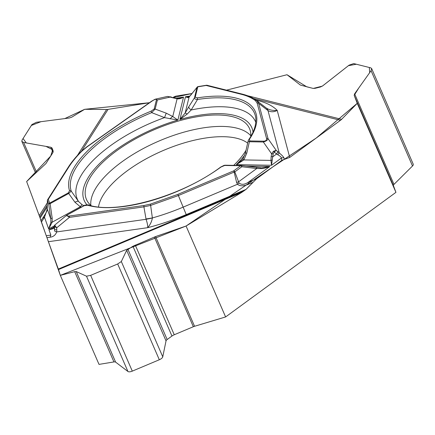 <?xml version="1.0" encoding="UTF-8"?>
<svg xmlns="http://www.w3.org/2000/svg" width="435" height="435" viewBox="0 0 435 435"><rect width="100%" height="100%" fill="white"/><g stroke="black" fill="none" stroke-linecap="round" stroke-linejoin="round"><path stroke-width="0.65" d="M186.229 214.591L178.372 195.56L150.641 205.412L152.38 218.027C151.75 221.573 150.184 224.792 147.688 227.679A123.083 51.238 -23.5 0 0 186.229 214.591L245.987 189.426L241.588 192.493L186.071 226.021L225.607 316.946L395.942 192.346L393.43 185.658A3.214 1.338 -23.5 0 1 393.985 184.38L412.51 165.991A4.377 1.822 -23.5 0 0 413.25 164.218L371.686 68.627M225.607 316.946L194.559 326.283A5.253 2.186 -23.5 0 0 193.341 326.723L174.256 334.76A5.253 2.186 -23.5 0 0 171.961 336.037L167.16 339.523A3.214 1.338 -23.5 0 0 166.034 340.888L162.761 356.825A4.377 1.822 156.5 0 1 159.319 359.756L132.294 371.131L90.649 275.36L86.5 276.198L76.239 271.565L74.689 271.668L60.313 275.366L99.017 364.389L113.937 361.931L74.689 271.668M113.937 361.931A3.214 1.338 -23.5 0 1 115.618 362.121L127.933 371.49A4.377 1.822 -23.5 0 0 132.294 371.131M395.942 192.346L357.238 103.329L341.589 119.342A9.342 7.471 -75.9 0 1 340.464 120.321L289.732 157.432L281.847 160.308L281.266 158.123A4.377 3.975 -14.9 0 1 283.957 157.856L284.365 159.389M245.987 189.426L256.585 178.79L281.847 160.308M241.588 192.493L58.507 269.575L60.313 275.366M58.507 269.575L46.262 235.754L50.873 235.101A4.377 2.202 82 0 0 50.226 237.189L46.996 237.646M47.274 206.81L40.118 218.076L46.262 235.754M40.118 218.076L39.226 215.608L47.328 202.851M53.026 152.397L50.781 147.226L52.108 148.052L53.195 151.124L52.956 152.516L45.931 163.582L26.638 181.536L39.226 215.608M77.403 155.485L106.618 109.479L84.651 109.305L71.699 117.205L69.339 117.999L36.442 122.278L31.962 124.519L22.011 140.184L21.837 141.413L23.62 142.468L50.781 147.226M106.618 109.479A9.342 7.232 -147.6 0 0 108.076 109.37L149.422 102.725L84.651 109.305L64.793 118.592L40.977 121.686L31.353 125.47L27.204 132.001L23.055 138.537L26.317 142.941L45.985 146.388L52.717 149.77L50.716 156.045L26.638 181.536L39.732 217L47.295 205.092M173.146 97.641L192.052 93.525L175.903 96.124L174.038 96.847M412.51 165.991L371.077 70.698L371.642 68.523L370.778 67.86L353.704 63.575L349.066 65.174L322.754 85.831L320.557 86.951L315.081 88.321L313.113 88.408L300.406 85.081L287.002 74.728L226.483 90.154M250.821 136.362A88.898 37.008 -23.5 0 0 249.962 129.717A88.898 37.008 -23.5 0 0 249.913 129.576A88.898 37.008 -23.5 0 0 153.082 130.195A88.898 37.008 -23.5 0 0 86.995 200.578A88.898 37.008 -23.5 0 0 91.263 205.739M233.731 165.36A88.898 37.008 -23.5 0 0 246.139 150.075M253.099 182.287L248.847 184.076C243.741 186.3 239.962 186.359 237.505 184.25L236.613 182.444L234.155 172.075L234.824 171.874L239.005 182.956C241.409 184.935 244.465 184.723 248.167 182.336L256.585 178.79M54.832 225.232L56.67 227.848L56.806 229.767A4.377 0.364 -4 0 1 54.631 229.647L54.614 230.98A4.377 0.892 8.7 0 0 56.724 231.915C55.588 234.982 53.423 236.743 50.226 237.189M48.551 241.681L147.688 227.679C147.851 225.721 147.313 222.927 146.073 219.294L143.914 206.859L69.372 217.391L66.691 215.233L66.919 215.064M40.107 218.038L40.972 220.795L44.745 214.999M44.843 214.846L46.262 212.416M42.538 218.321A4.377 3.393 32.4 0 1 44.49 217.239L41.39 222.116M186.071 226.021L155.551 236.575L132.92 246.248L126.661 250.337L121.327 261.533L117.673 263.98L90.649 275.36M224.688 165.458L220.98 167.04A101.002 42.048 156.5 0 1 87.609 205.228L84.183 205.684L67.985 214.564C65.962 215.836 66.49 216.32 69.562 216.016L144.105 205.489L150.488 204.091L177.888 194.363L233.677 170.873L240.696 165.735L224.688 165.458A1.457 0.979 91 0 1 225.243 165.213L224.166 165.338L220.654 167.078A1.457 0.625 54 0 1 220.98 167.04M261.691 167.845L269.863 166.464C265.665 168.046 262.609 168.742 260.69 168.552L256.726 168.53L238.44 181.906L236.613 182.444M81.443 207.027L80.323 206.755A4.377 1.153 -63.8 0 1 82.182 204.803L83.944 205.657M154.425 99.544L155.681 99.077L157.399 99.952A1.457 1.267 -166.2 0 0 156.41 99.914C156.388 98.799 154.92 99.196 152 101.105L86.869 147.003L82.188 150.869C76.652 156.328 72.205 161.7 68.839 166.986L48.301 199.328L49.655 203.112A1.457 0.283 61.3 0 1 50.117 203.667L52.173 218.147L52.162 222.193L48.671 228.946L50.884 222.443L50.797 218.925L47.274 209.061L44.49 217.239L48.671 228.946L54.206 225.912M170.547 96.793L173.337 97.908L167.502 96.439A1.457 0.674 81.7 0 1 167.54 96.434L170.558 97L157.399 99.952L155.154 109.076L166.241 113.165L172.755 116.515L177.877 120.082L164.528 117.624L151.674 112.627A99.593 41.461 -23.5 0 0 71.248 191.144L68.697 193.483L50.117 203.667A1.457 0.663 171.9 0 0 48.742 204.45A1.457 1.327 160.3 0 1 49.655 203.112L68.235 192.928L69.556 190.786A101.002 42.048 156.5 0 1 151.119 111.153L154.164 109.038L156.41 99.914M69.562 216.016A1.457 0.734 -98 0 0 69.372 217.391L56.67 227.848L54.408 226.477L54.631 229.647L53.88 227.548L53.097 228.647L48.986 229.827L52.532 228.881M69.556 190.786A1.457 1.327 161.3 0 1 71.248 191.144L78.588 201.525L82.182 204.803M150.488 204.091A1.457 0.391 -106.1 0 0 150.641 205.412L143.914 206.859A1.457 0.734 -98 0 1 144.105 205.489M239.005 182.956L237.505 184.25L183.222 207.109A114.954 47.855 -23.5 0 1 152.397 217.94A29.188 0.718 170.2 0 1 146.013 218.968M152.38 218.027L146.073 219.294L56.724 231.915L56.806 229.767M52.173 218.147A1.457 0.663 171.9 0 0 50.797 218.925L48.742 204.45L47.458 200.192L47.121 209.795C47.268 210.404 46.425 212.236 44.593 215.287M50.884 222.443A1.457 0.647 -170.8 0 1 52.162 222.193L80.323 206.755L74.972 202.275A4.377 1.751 -37.5 0 1 78.588 201.525A97.163 40.444 -23.5 0 1 164.528 117.624L166.241 113.165M47.323 209.474L47.165 210.083L47.323 209.474M83.971 205.701A1.457 0.283 61.3 0 1 84.009 205.624C83.83 205.075 89.545 204.624 88.544 205.043A1.457 1.185 106 0 0 87.609 205.228M54.75 225.064L54.157 226.08A1.457 1.365 -165.9 0 0 54.13 226.548L54.408 226.477A1.457 1.338 -20.5 0 1 54.794 225.499M54.13 226.548L53.88 227.548A1.457 1.365 -165.9 0 1 53.907 227.075L54.157 226.08M53.097 228.647A1.457 1.164 -141.8 0 1 53.298 228.152L53.907 227.075M248.847 184.076L248.167 182.336L269.863 166.464L245.867 166.045M255.465 100.708A1.457 1.294 127.9 0 1 256.889 100.768L258.662 103.361L268.074 138.732C267.623 140.168 266.046 141.255 263.344 141.995A1.457 0.979 -89 0 1 263.746 141.19C265.785 141.038 266.731 140.157 266.579 138.553L257.161 103.177L255.465 100.708C251.849 97.902 247.162 95.776 241.414 94.319A1.457 1.169 104.1 0 1 242.3 94.123C248.244 95.624 253.078 97.815 256.802 100.702L266.416 108.141C269.483 110.022 273.082 110.773 277.209 110.392A123.083 51.238 -23.5 0 0 258.531 100.73L255.981 100.093M277.693 154.697L276.589 154.001L272.696 156.85L271.5 165.267L281.266 158.123C281.619 157.378 280.428 156.236 277.693 154.697L279.265 152.962C281.793 155.045 283.359 156.682 283.957 157.856M289.732 157.432L277.209 110.392C273.909 112.138 270.831 112.197 267.976 110.566L258.662 103.361A1.457 1.327 165.1 0 0 257.161 103.177M371.077 70.698L354.612 93.829L354.182 95.39L357.238 103.329M241.414 94.319L206.163 85.472L197.789 86.821L195.212 97.288L197.604 97.842A101.002 42.048 156.5 0 1 249.407 139.287L249.793 140.945L263.746 141.19M273.175 154.033L272.696 156.85A1.457 0.343 -170.4 0 0 271.141 156.649L271.619 153.838L273.463 151.255L276.203 150.358L274.208 152.038L273.175 154.033A1.457 0.343 -170.4 0 0 271.619 153.838L263.344 141.995L249.385 141.75L246.792 153.076L243.888 159.922L236.325 164.647L241.882 160.249M241.936 160.194L242.17 159.922M187.229 114.024L179.894 119.505L185.179 112.959L187.229 114.024L191.15 110.001L197.506 99.501C195.25 99.294 194.233 98.734 194.472 97.821A1.457 1.267 13.8 0 1 195.212 97.288M242.3 94.123L207.049 85.271A1.457 1.169 104.1 0 0 206.163 85.472A1.457 0.696 -99.1 0 1 206.462 85.249L198.083 86.592A1.457 0.696 -99.1 0 0 197.789 86.821A1.457 1.267 -166.2 0 0 197.044 87.353L189.078 97.097C188.524 97.739 187.327 97.63 185.484 96.771L188.806 96.961M190.655 95.336A1.457 1.142 -141.3 0 1 190.786 95.113L189.361 96.706A1.457 1.338 -132.6 0 0 189.078 97.097L185.179 112.959L188.817 106.7A4.377 1.865 32.1 0 0 191.15 110.001A97.163 40.444 -23.5 0 1 255.813 122.393M244.867 154.882A91.383 38.041 -23.5 0 1 236.325 164.647L271.5 165.267L270.978 160.401L271.141 156.649M256.802 100.702L265.567 107.467A114.954 47.855 -23.5 0 1 266.345 108.087A29.188 10.478 127.7 0 1 267.732 110.376M266.416 108.141A29.188 11.397 127.2 0 1 267.976 110.566L279.265 152.962L277.644 151.543A4.377 1.104 -50.5 0 1 276.589 154.001L274.208 152.038A1.457 0.625 -127.4 0 0 273.463 151.255M249.793 140.945A1.457 0.979 -89 0 0 249.385 141.75L248.075 141.206M246.792 153.076A4.377 0.707 -165.7 0 0 245.356 153.234L243.024 158.78L241.637 160.52M272.179 160.145A1.457 0.652 173.4 0 0 270.978 160.401L243.888 159.922A4.377 0.674 -147 0 1 243.018 158.78M277.644 151.543L276.203 150.358L268.074 138.732A1.457 1.327 165.1 0 0 266.579 138.553M248.113 141.065L248.728 139.689A1.457 1.109 34 0 1 249.407 139.287M248.728 139.689C253.948 132.191 256.297 124.975 255.775 118.043A99.593 41.461 -23.5 0 0 197.506 99.501A1.457 0.701 -98.9 0 1 197.604 97.842M241.452 165.517L256.231 167.296A1.457 0.598 96.9 0 1 256.28 167.296A1.457 0.598 96.9 0 1 256.726 168.53L241.844 166.735A1.457 0.631 53.8 0 0 240.696 165.735A1.457 0.979 -89 0 1 241.251 165.496A1.457 0.979 -89 0 1 241.354 165.501A1.457 0.598 96.9 0 1 241.403 165.507A1.457 0.598 96.9 0 1 241.844 166.735L234.824 171.874A1.457 0.631 53.8 0 0 233.677 170.873L234.155 172.075L178.372 195.56L177.888 194.363M256.231 167.296L260.57 167.769L260.69 168.552M179.1 98.56L183.526 97.087C180.982 98.566 178.839 99.136 177.105 98.805L173.337 97.908M154.164 109.038A1.457 1.267 -166.2 0 1 155.154 109.076L151.674 112.627L151.119 111.153M176.648 98.587A1.457 0.566 97.4 0 1 176.833 98.538A1.457 0.566 97.4 0 1 177.105 98.805L172.755 116.515A4.377 1.648 124.8 0 0 170.161 118.913M68.839 166.986A1.457 1.131 32.4 0 0 68.132 167.421C71.547 162.043 76.065 156.589 81.693 151.048L86.56 147.03L151.69 101.127A1.457 0.593 54.8 0 1 152 101.105M188.817 106.7L194.472 97.821L197.044 87.353A1.457 1.142 -141.3 0 1 197.816 86.772M226.488 90.154L287.002 74.728L306.762 86.815L313.265 88.435L322.362 86.114L348.435 65.669L356.357 64.239L369.348 67.501L369.658 72.689L358.788 87.962L354.182 95.39L357.238 103.329L316.218 138.053L272.772 166.948L186.071 226.021L60.313 275.366L46.561 236.542M46.279 235.792L41.031 221.051M90.85 205.385A87.984 36.627 156.5 0 1 158.15 141.391A87.984 36.627 156.5 0 1 250.848 135.818M98.495 206.924A83.612 34.805 156.5 0 1 163.419 150.439A83.612 34.805 156.5 0 1 247.694 143.126M58.333 269.058L243.997 190.883M175.707 98.343L183.526 97.087L177.877 120.082A91.383 38.041 -23.5 0 0 86.995 204.847M50.873 235.101L48.986 229.827L53.891 227.141M253.029 132.12A91.383 38.041 -23.5 0 0 179.894 119.505L185.484 96.771L189.997 96.043M175.903 96.124L173.56 97.772M74.972 202.275L68.697 193.483A1.457 0.283 -118.7 0 0 68.235 192.928M66.8 215.156L84.009 205.624A1.457 0.283 61.3 0 1 84.183 205.684M241.153 165.501L225.341 165.224A1.457 0.979 91 0 0 225.243 165.213L241.251 165.496A1.457 1.457 0 0 1 241.403 165.507L261.207 167.818M47.458 200.192A1.457 1.131 32.4 0 1 47.6 199.757A1.457 1.131 32.4 0 1 48.301 199.328A1.457 1.327 160.3 0 0 47.388 200.66M258.526 100.73L257.591 101.311M340.464 120.321L253.491 98.489M247.564 95.738L341.589 119.342M207.049 85.271A1.457 1.457 0 0 0 206.462 85.249A1.457 0.696 -99.1 0 1 206.63 85.265M108.076 109.37L81.486 151.25M81.693 151.048A1.457 0.903 45.4 0 1 82.188 150.869M86.56 147.03A1.457 0.593 54.8 0 1 86.869 147.003M393.985 184.38L354.612 93.829M393.43 185.658L354.182 95.39M115.618 362.121L76.239 271.565M167.16 339.523L127.912 249.26M166.034 340.888L126.661 250.337M171.961 336.037L132.92 246.248M174.256 334.76L135.258 245.074M193.341 326.723L154.343 237.037M194.559 326.283L155.551 236.575M127.933 371.49L86.5 276.198M159.319 359.756L117.673 263.98M162.761 356.825L121.327 261.533M36.605 172.336L23.62 142.468M46.077 212.802L44.794 214.819M66.691 215.233L54.652 225.151M88.544 205.043C116.634 214.477 181.743 196.364 220.654 167.078M52.608 228.772L53.298 228.152M241.626 160.531L241.958 160.172M248.195 140.668L245.356 153.24M172.989 97.587L174.065 96.831M155.686 99.082L167.225 96.488M68.132 167.421L47.6 199.757A1.457 1.457 0 0 0 47.371 200.508L47.236 208.642M151.69 101.127L154.996 99.305M167.54 96.434L167.247 96.488M173.326 97.701L176.833 98.538L178.986 98.533M198.083 86.592A1.457 1.457 0 0 0 197.05 87.315M197.175 87.125L190.786 95.113M189.361 96.706L188.524 97.01M21.886 141.516L35.665 173.206"/></g></svg>
